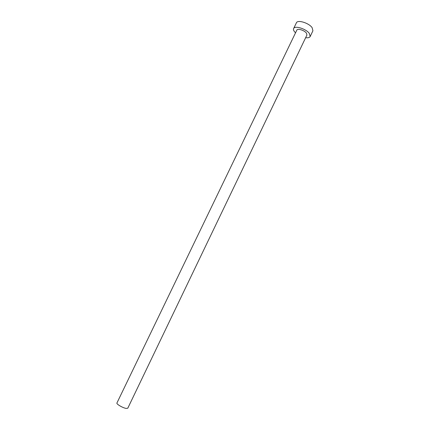 <?xml version="1.0" encoding="UTF-8"?>
<svg xmlns="http://www.w3.org/2000/svg" width="430" height="430" viewBox="0 0 430 430"><rect width="100%" height="100%" fill="white"/><g stroke="black" fill="none" stroke-linecap="round" stroke-linejoin="round"><path stroke-width="0.64" d="M127.785 408.21L126.157 408.419C122.781 407.925 116.132 404.001 116.933 402.985L296.829 30.138C297.501 28.149 304.424 30.277 306.423 33.115L306.939 35.007L127.785 408.21M305.644 37.695C308.057 37.996 309.562 37.609 310.17 36.523L309.347 33.449C306.096 28.794 294.711 25.295 293.625 28.557C293.244 29.417 293.545 30.482 294.534 31.75L295.528 32.825M310.17 36.523L312.922 30.783L312.126 27.66C308.901 22.951 297.517 19.49 296.394 22.828L293.625 28.557"/></g></svg>
